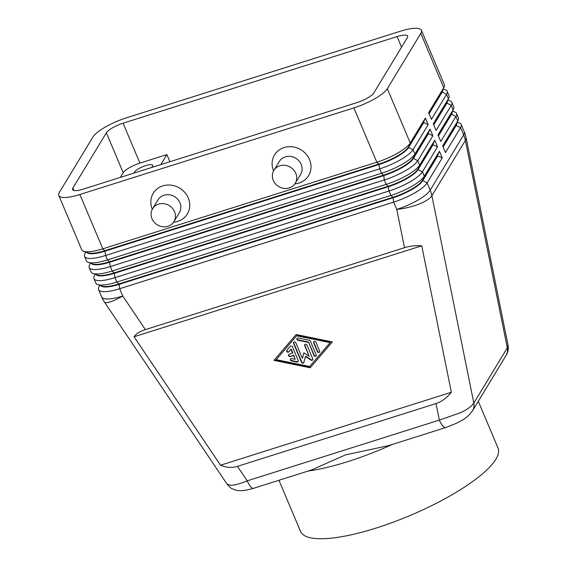 <?xml version="1.0" encoding="UTF-8"?>
<svg xmlns="http://www.w3.org/2000/svg" width="567" height="567" viewBox="0 0 567 567"><rect width="100%" height="100%" fill="white"/><g stroke="black" fill="none" stroke-linecap="round" stroke-linejoin="round"><path stroke-width="0.85" d="M472.517 410.848A12.46 11.319 -148.8 0 0 472.545 410.799A12.46 11.319 -148.8 0 0 472.616 410.685A12.46 11.319 -148.8 0 0 473.828 403.08C471.928 406.043 467.669 409.183 461.049 412.5L439.361 420.112A12.46 4.075 72.5 0 0 443.465 426.639A12.46 4.075 72.5 0 0 445.818 427.532L388.352 445.697L345.601 454.854L311.148 470.107L253.683 488.272A12.46 4.075 -107.5 0 1 251.33 487.379A12.46 4.075 -107.5 0 1 247.226 480.844C240.096 483.75 234.568 485.246 230.663 485.324L227.091 484.168L104.42 302.027A29.909 5.677 146 0 0 107.567 302.551A29.909 5.677 146 0 0 122.748 296.017L119.672 288.723L393.675 202.114A29.909 7.789 -22.9 0 0 414.633 192.957A29.909 7.789 -22.9 0 0 427.114 182.893L442.232 157.938L439.425 151.29L424.3 176.245A29.909 7.789 157.1 0 1 411.826 186.302A29.909 7.789 157.1 0 1 390.869 195.459L116.859 282.075A29.909 7.789 157.1 0 1 99.7 284.967A29.909 7.789 157.1 0 1 97.63 284.528A29.909 7.789 157.1 0 1 95.788 283.018L93.916 278.588A29.909 7.789 -22.9 0 0 97.829 280.537A29.909 7.789 -22.9 0 0 114.988 277.646L388.997 191.029A29.909 7.789 -22.9 0 0 409.955 181.872A29.909 7.789 -22.9 0 0 422.429 171.815L437.547 146.853L434.74 140.205L419.623 165.16A29.909 7.789 157.1 0 1 407.141 175.217A29.909 7.789 157.1 0 1 386.184 184.374L112.181 270.991A29.909 7.789 157.1 0 1 95.022 273.882A29.909 7.789 157.1 0 1 92.945 273.443A29.909 7.789 157.1 0 1 91.11 271.933L89.232 267.504A29.909 7.789 -22.9 0 0 93.151 269.453A29.909 7.789 -22.9 0 0 110.31 266.561L384.313 179.945A29.909 7.789 -22.9 0 0 405.27 170.787A29.909 7.789 -22.9 0 0 417.744 160.73L432.869 135.768L430.055 129.12L414.938 154.075A29.909 7.789 157.1 0 1 402.464 164.132A29.909 7.789 157.1 0 1 381.506 173.289L107.496 259.906A29.909 7.789 157.1 0 1 90.337 262.797A29.909 7.789 157.1 0 1 88.268 262.358A29.909 7.789 157.1 0 1 86.425 260.848L84.554 256.419A29.909 7.789 -22.9 0 0 88.466 258.368A29.909 7.789 -22.9 0 0 105.625 255.476L379.635 168.86A29.909 7.789 -22.9 0 0 400.586 159.703A29.909 7.789 -22.9 0 0 413.067 149.645L428.184 124.683L425.378 118.035L410.253 142.99A29.909 7.789 157.1 0 1 397.779 153.055A29.909 7.789 157.1 0 1 376.821 162.212L102.818 248.821A29.909 7.789 157.1 0 1 85.66 251.713A29.909 7.789 157.1 0 1 83.583 251.273A29.909 7.789 157.1 0 1 81.74 249.763L58.798 195.452A29.909 7.789 157.1 0 1 59.4 192.333L92.889 137.072A29.909 7.789 157.1 0 1 105.363 127.015A29.909 7.789 157.1 0 1 126.321 117.858L400.323 31.242A29.909 7.789 157.1 0 1 417.482 28.35A29.909 7.789 157.1 0 1 421.394 30.299A29.909 7.789 157.1 0 1 420.792 33.418L443.741 87.729L428.617 112.691L431.423 119.339L446.548 94.384A29.909 7.789 -22.9 0 0 447.15 91.259A29.909 7.789 -22.9 0 0 445.308 89.756L443.231 88.998M237.46 466.343C231.924 468.03 226.29 467.662 220.542 465.224L134.039 336.77C136.108 333.757 139.886 331.369 145.372 329.604L404.498 247.694C410.033 245.972 415.781 245.355 421.742 245.823L451.353 392.265C446.647 398.006 441.537 401.776 436.016 403.576L237.46 466.343L247.226 480.844L439.361 420.112L436.016 403.576M428.184 124.683L423.733 122.578L408.609 147.533A26.422 6.882 157.1 0 1 397.587 156.421A26.422 6.882 157.1 0 1 379.075 164.508L105.072 251.124A26.422 6.882 157.1 0 1 89.912 253.676A26.422 6.882 157.1 0 1 86.744 252.421M85.667 252.032L84.759 254.051A29.909 7.789 -22.9 0 0 84.554 256.419M88.268 262.358L92.577 263.924A26.422 6.882 -22.9 0 0 94.405 264.321A26.422 6.882 -22.9 0 0 109.566 261.763L383.568 175.146A26.422 6.882 -22.9 0 0 402.081 167.059A26.422 6.882 -22.9 0 0 413.102 158.172L414.938 154.075L413.067 149.645L408.609 147.533L410.253 142.99L387.311 88.679A29.909 7.789 157.1 0 1 374.837 98.736A29.909 7.789 157.1 0 1 353.879 107.893L376.821 162.212L378.891 164.061A26.422 6.882 -22.9 0 0 397.403 155.975A26.422 6.882 -22.9 0 0 408.424 147.094L423.542 122.132L425.378 118.035M83.583 251.273L87.892 252.839A26.422 6.882 -22.9 0 0 89.728 253.236A26.422 6.882 -22.9 0 0 104.881 250.678L102.818 248.821L79.876 194.509A29.909 7.789 157.1 0 1 62.717 197.401A29.909 7.789 157.1 0 1 58.798 195.452M99.707 285.279L98.8 287.299A29.909 7.789 -22.9 0 0 98.601 289.673A29.909 7.789 -22.9 0 0 102.514 291.615A29.909 7.789 -22.9 0 0 119.672 288.723L119.12 284.379A26.422 6.882 157.1 0 1 103.959 286.93A26.422 6.882 157.1 0 1 100.791 285.676M432.869 135.768L428.411 133.663L413.293 158.618A26.422 6.882 157.1 0 1 402.272 167.506A26.422 6.882 157.1 0 1 383.76 175.593L109.75 262.209A26.422 6.882 157.1 0 1 94.597 264.761A26.422 6.882 157.1 0 1 91.422 263.506M90.344 263.116L89.437 265.136A29.909 7.789 -22.9 0 0 89.232 267.504M437.547 146.853L433.096 144.748L417.971 169.703A26.422 6.882 157.1 0 1 406.95 178.591A26.422 6.882 157.1 0 1 388.445 186.678L114.435 273.294A26.422 6.882 157.1 0 1 99.275 275.846A26.422 6.882 157.1 0 1 96.106 274.591M95.029 274.201L94.122 276.214A29.909 7.789 -22.9 0 0 93.916 278.588M92.945 273.443L97.255 275.009A26.422 6.882 -22.9 0 0 99.09 275.399A26.422 6.882 -22.9 0 0 114.25 272.847L388.253 186.231A26.422 6.882 -22.9 0 0 406.766 178.144A26.422 6.882 -22.9 0 0 417.787 169.257L432.904 144.302L434.74 140.205M442.232 157.938L437.774 155.826L422.656 180.788A26.422 6.882 157.1 0 1 411.635 189.669A26.422 6.882 157.1 0 1 393.122 197.763L119.12 284.379L118.928 283.932L392.938 197.316A26.422 6.882 -22.9 0 0 411.444 189.229A26.422 6.882 -22.9 0 0 422.465 180.341L437.589 155.386L439.425 151.29M97.63 284.528L101.94 286.094A26.422 6.882 -22.9 0 0 103.775 286.484A26.422 6.882 -22.9 0 0 118.928 283.932L116.859 282.075L114.988 277.646L114.25 272.847L112.181 270.991L110.31 266.561L109.566 261.763L107.496 259.906L105.625 255.476L104.881 250.678L378.891 164.061L379.635 168.86L381.506 173.289L383.76 175.593L384.313 179.945L386.184 184.374L388.445 186.678L388.997 191.029L390.869 195.459L392.938 197.316L393.675 202.114L396.758 209.4L404.498 247.694M429.07 113.761L442.09 92.272A26.422 6.882 -22.9 0 0 442.756 90.047M433.755 124.846L446.775 103.357A26.422 6.882 -22.9 0 0 447.441 101.132M447.15 91.259L449.021 95.695A29.909 7.789 157.1 0 1 448.816 98.063A29.909 7.789 157.1 0 1 448.419 98.814L433.301 123.769L436.108 130.424L451.233 105.462A29.909 7.789 -22.9 0 0 451.828 102.344A29.909 7.789 -22.9 0 0 449.992 100.841L447.909 100.083M438.433 135.931L451.46 114.442A26.422 6.882 -22.9 0 0 452.126 112.216M451.828 102.344L453.706 106.78A29.909 7.789 157.1 0 1 453.501 109.147A29.909 7.789 157.1 0 1 453.104 109.899L437.979 134.854L440.793 141.509L455.911 116.547A29.909 7.789 -22.9 0 0 456.513 113.428A29.909 7.789 -22.9 0 0 454.67 111.926L452.594 111.167M443.118 147.016L456.137 125.527A26.422 6.882 -22.9 0 0 456.804 123.301M456.513 113.428L458.384 117.865A29.909 7.789 157.1 0 1 458.186 120.232A29.909 7.789 157.1 0 1 457.782 120.984L442.664 145.939L445.471 152.594L460.595 127.632A29.909 7.789 -22.9 0 0 461.198 124.513A29.909 7.789 -22.9 0 0 459.355 123.011L457.278 122.252M134.301 172.985A9.972 2.594 157.1 0 1 134.535 172.021A9.972 2.594 157.1 0 1 144.103 166.159A9.972 2.594 157.1 0 1 152.7 165.302A9.972 2.594 157.1 0 1 152.502 166.344A9.972 2.594 157.1 0 1 151.396 167.577M273.882 170.419L279.283 161.503A12.46 11.319 31.2 0 1 285.265 156.875A12.46 11.319 31.2 0 1 299 160.95A12.46 11.319 31.2 0 1 300.602 174.416L295.201 183.332A12.46 11.319 31.2 0 1 289.227 187.96A12.46 11.319 31.2 0 1 275.491 183.885A12.46 11.319 31.2 0 1 273.882 170.419A12.46 11.319 31.2 0 1 279.864 165.791A12.46 11.319 31.2 0 1 293.6 169.866A12.46 11.319 31.2 0 1 295.201 183.332M273.585 170.943A19.937 18.116 31.2 0 1 284.074 147.555A19.937 18.116 31.2 0 1 309.532 159.611A19.937 18.116 31.2 0 1 299.057 183.021A19.937 18.116 31.2 0 1 294.875 183.843M173.92 221.669L179.321 212.76A12.46 11.319 -148.8 0 0 177.719 199.293A12.46 11.319 -148.8 0 0 163.976 195.218A12.46 11.319 -148.8 0 0 158.002 199.839L152.601 208.755A12.46 11.319 -148.8 0 0 154.203 222.221A12.46 11.319 -148.8 0 0 167.945 226.297A12.46 11.319 -148.8 0 0 173.92 221.669A12.46 11.319 -148.8 0 0 172.318 208.202A12.46 11.319 -148.8 0 0 158.583 204.127A12.46 11.319 -148.8 0 0 152.601 208.755M152.303 209.28A19.937 18.116 31.2 0 1 162.793 185.891A19.937 18.116 31.2 0 1 188.251 197.947A19.937 18.116 31.2 0 1 177.776 221.357A19.937 18.116 31.2 0 1 173.594 222.179M278.95 480.284L300.56 531.442A107.177 27.918 -22.9 0 0 376.07 528.068A107.177 27.918 -22.9 0 0 498.024 448.029L478.293 401.316M308.214 471.035A107.177 27.918 -22.9 0 0 347.975 461.559A107.177 27.918 -22.9 0 0 392.378 444.429M123.074 123.202L397.084 36.593A14.955 3.898 157.1 0 1 407.623 36.118A14.955 3.898 157.1 0 1 407.319 37.677L373.837 92.938A14.955 3.898 157.1 0 1 357.118 102.549L83.115 189.165A14.955 3.898 157.1 0 1 72.576 189.633A14.955 3.898 157.1 0 1 72.881 188.074L106.362 132.813A14.955 3.898 157.1 0 1 123.074 123.202L139.936 163.105A14.955 3.898 -22.9 0 0 123.216 172.715L120.388 177.379M169.902 161.73L166.882 154.585L139.936 163.105M160.815 164.6L166.882 154.585M458.186 120.232L456.3 124.414A26.422 6.882 157.1 0 1 455.953 125.08L442.926 146.57M453.501 109.147L451.623 113.336A26.422 6.882 157.1 0 1 451.268 113.995L438.248 135.485M448.816 98.063L446.938 102.251A26.422 6.882 157.1 0 1 446.583 102.91L433.564 124.407M387.311 88.679L420.792 33.418M421.394 30.299L444.337 84.611A29.909 7.789 157.1 0 1 444.138 86.978A29.909 7.789 157.1 0 1 443.741 87.729L441.906 91.826L428.886 113.322M444.138 86.978L442.253 91.167A26.422 6.882 157.1 0 1 441.906 91.826L446.548 94.384L448.419 98.814L446.583 102.91L451.233 105.462L453.104 109.899L451.268 113.995L455.911 116.547L457.782 120.984L456.137 125.527L460.595 127.632L463.671 134.918L430.19 190.179L427.114 182.893L422.465 180.341L424.3 176.245L422.429 171.815L417.971 169.703L419.623 165.16L417.744 160.73L413.102 158.172L428.227 133.217L430.055 129.12M437.589 155.386L437.774 155.826M432.904 144.302L433.096 144.748M428.227 133.217L428.411 133.663M79.876 194.509L353.879 107.893M423.542 122.132L423.733 122.578M290.162 356.523A1.247 1.134 31.2 0 1 288.631 354.765A1.247 1.134 31.2 0 1 289.227 354.304L292.813 352.88L291.176 349.01L288.83 351.852A1.247 1.134 31.2 0 1 286.796 350.42A1.247 1.134 31.2 0 1 286.895 350.286L290.304 346.309A1.247 1.134 31.2 0 1 292.395 346.735L298.228 360.541A1.247 1.134 31.2 0 1 296.945 362.029L291.374 360.895A1.247 1.134 31.2 0 1 290.467 359.109A1.247 1.134 31.2 0 1 291.686 358.62L295.166 359.329L293.536 355.459L290.162 356.523L293.749 355.098L295.166 359.329M288.759 354.602A1.247 1.134 -148.8 0 0 290.382 356.168M292.593 353.241L290.963 349.364M286.923 350.257A1.247 1.134 -148.8 0 0 289.042 351.497L291.176 349.01M293.536 355.459L293.749 355.098M290.595 358.946A1.247 1.134 -148.8 0 0 291.594 360.534L297.165 361.675A1.247 1.134 -148.8 0 0 298.256 361.349M319.625 350.93A1.247 1.134 31.2 0 1 318.434 352.433A1.247 1.134 31.2 0 1 317.378 351.639L313.671 342.858A1.247 1.134 31.2 0 1 314.862 341.348A1.247 1.134 31.2 0 1 315.918 342.149L319.625 350.93M313.856 341.688A1.247 1.134 -148.8 0 0 313.884 342.503L317.598 351.278A1.247 1.134 -148.8 0 0 319.66 351.738M276.221 359.669L309.653 366.495L330.122 342.631L330.341 342.277L296.91 335.458L276.221 359.669L296.91 335.458M310.192 367.77L273.974 360.385L296.151 334.53L332.368 341.922L310.192 367.77L332.297 341.908M274.265 360.045L310.411 367.416M330.122 342.631L296.69 335.813M308.391 342.411L297.944 340.278A1.247 1.134 31.2 0 1 297.03 338.492A1.247 1.134 31.2 0 1 298.249 338.003L309.398 340.278A1.247 1.134 31.2 0 1 310.362 341.058L316.195 354.857A1.247 1.134 31.2 0 1 315.004 356.367A1.247 1.134 31.2 0 1 313.948 355.566L308.604 342.05L314.161 355.211A1.247 1.134 -148.8 0 0 316.223 355.672M297.158 338.329A1.247 1.134 -148.8 0 0 298.157 339.924L308.604 342.05M302.388 358.337L303.877 352.816L309.128 356.211L304.685 345.7A1.247 1.134 31.2 0 1 305.875 344.19A1.247 1.134 31.2 0 1 306.931 344.991L312.778 358.833A1.247 1.134 31.2 0 1 311.042 360.137L305.443 356.523L303.855 362.412A1.247 1.134 31.2 0 1 301.552 362.384L293.564 343.474A1.247 1.134 31.2 0 1 294.748 341.965A1.247 1.134 31.2 0 1 295.811 342.759L302.388 358.337L303.976 352.887M293.749 342.305A1.247 1.134 -148.8 0 0 293.777 343.113L301.764 362.029A1.247 1.134 -148.8 0 0 303.827 362.483M309.128 356.211L304.904 345.346A1.247 1.134 -148.8 0 1 304.869 344.53M305.443 356.523L305.656 356.168L311.255 359.783A1.247 1.134 -148.8 0 0 312.814 359.648M451.353 392.265L220.542 465.224M421.742 245.823L134.039 336.77M505.962 355.651A12.46 11.319 31.2 0 0 506.033 355.537C508.089 352.206 508.748 348.712 508.004 345.048L507.309 347.819A12.46 11.319 31.2 0 1 506.104 355.417A12.46 11.319 31.2 0 1 506.033 355.53L472.545 410.799C469.299 415.186 465.734 418.382 461.843 420.381L456.52 423.251L445.825 427.518A12.46 4.075 72.5 0 0 445.981 427.468M431.891 195.679A29.909 27.173 -148.8 0 0 431.182 192.9A29.909 27.173 -148.8 0 0 430.19 190.179A29.909 7.789 -22.9 0 1 417.709 200.243A29.909 7.789 -22.9 0 1 396.758 209.4A29.909 9.589 168.6 0 0 418.914 204.127A29.909 9.589 168.6 0 0 431.891 195.679L465.372 140.418L507.309 347.819L473.828 403.08L431.891 195.679M464.274 131.799A29.909 7.789 -22.9 0 1 463.671 134.918A29.909 27.173 31.2 0 1 464.664 137.639A29.909 27.173 31.2 0 1 465.372 140.418A29.909 9.589 168.6 0 0 466.039 137.512A29.909 29.909 0 0 0 464.274 131.799L461.198 124.513M145.372 329.604L122.748 296.017A29.909 7.789 -22.9 0 1 105.59 298.901A29.909 7.789 -22.9 0 1 101.677 296.959L98.601 289.673M397.084 36.593L401.556 47.181M106.362 132.813L123.216 172.715M72.881 188.074L73.908 190.505M288.83 351.852L289.042 351.497M291.374 360.895L291.594 360.534M296.945 362.029L297.165 361.675M317.378 351.639L317.598 351.278M313.671 342.858L313.884 342.503M297.944 340.278L298.157 339.924M313.948 355.566L314.161 355.211M301.552 362.384L301.764 362.029M293.564 343.474L293.777 343.113M304.685 345.7L304.904 345.346M311.042 360.137L311.255 359.783M253.69 488.258C245.936 490.568 240.188 491.235 236.46 490.249C231.279 488.541 231.293 488.974 227.091 484.168M101.677 296.959A29.909 29.909 0 0 0 104.42 302.027M508.004 345.048L466.039 137.512"/></g></svg>
